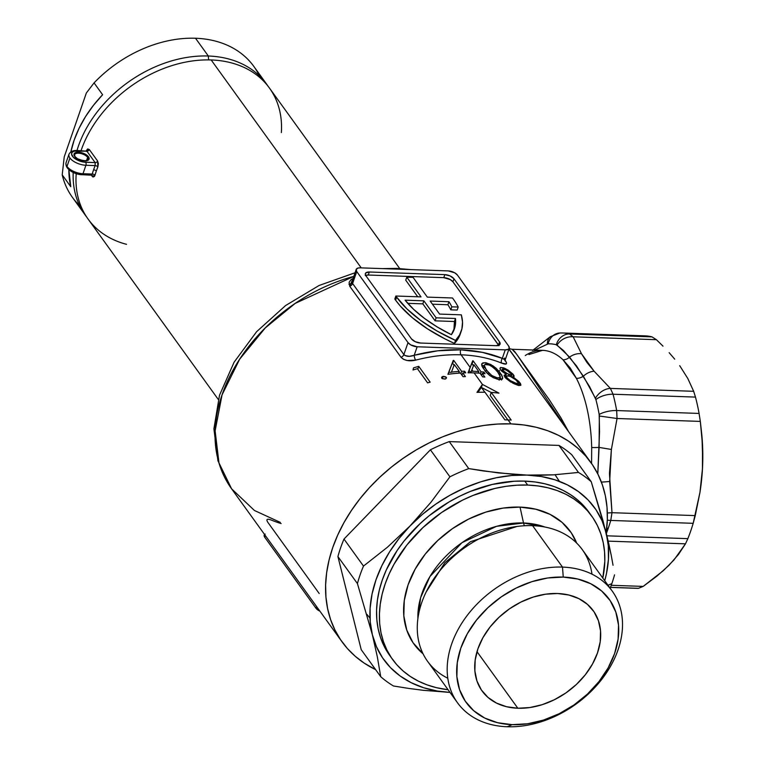 <?xml version="1.0" encoding="UTF-8"?>
<svg xmlns="http://www.w3.org/2000/svg" width="765" height="765" viewBox="0 0 765 765"><rect width="100%" height="100%" fill="white"/><g stroke="black" fill="none" stroke-linecap="round" stroke-linejoin="round"><path stroke-width="1.15" d="M88.482 156.796A7.937 3.691 19.1 0 0 78.422 152.216A7.937 3.691 19.1 0 0 74.635 156.309A0.717 0.536 -35.8 0 1 75.008 156.49A0.717 0.536 144.2 0 0 74.635 156.309L74.062 153.937L75.104 152.809L79.837 152.34L86.751 155.113L88.482 156.796L89.056 159.168L87.105 160.66L83.28 160.765L77.542 158.766L74.635 156.309A7.937 3.691 19.1 0 0 84.695 160.899A7.937 3.691 19.1 0 0 88.482 156.796A0.717 0.536 144.2 0 0 87.64 157.38A0.717 0.536 -35.8 0 1 88.482 156.796M74.75 154.367A7.22 3.356 -160.9 0 1 80.927 153.545A7.22 3.356 -160.9 0 1 87.64 157.38A7.22 3.356 -160.9 0 1 88.166 159.522L85.479 160.765C79.617 160.114 76.127 158.69 75.008 156.49L74.53 154.798A7.22 3.356 -160.9 0 1 80.44 153.44A7.22 3.356 -160.9 0 1 87.64 157.38L86.522 160.612L87.64 157.38A7.22 3.356 -160.9 0 1 87.946 159.942M82.075 174.707A2.161 1.061 -88 0 0 82.993 173.722L92.211 174.047L90.968 174.678L91.676 174.984L92.211 174.047A2.161 1.052 -163.3 0 1 94.984 175.214A2.161 1.052 16.7 0 0 92.211 174.047A114.033 84.188 -35.8 0 1 93.579 169.82A2.161 1.004 -160.9 0 1 96.323 171.064A111.862 82.591 144.2 0 0 94.984 175.214L94.449 176.409L92.995 177.04L91.274 175.022L92.278 176.409A2.161 1.597 144.2 0 0 92.116 175.252A2.161 1.597 -35.8 0 1 92.278 176.409L94.984 175.214A111.862 82.591 144.2 0 1 96.323 171.064A2.161 1.004 19.1 0 0 93.579 169.82A114.033 84.188 -35.8 0 1 95.137 165.594L85.919 165.269A12.632 5.871 -160.9 0 1 69.921 157.982L66.995 166.435A12.632 5.871 19.1 0 0 82.993 173.722L85.919 165.269L82.993 173.722L92.211 174.047A114.033 84.188 -35.8 0 1 93.579 169.82A114.033 84.188 -35.8 0 1 95.137 165.594A2.161 0.956 -158.5 0 1 97.853 166.923A111.862 82.591 144.2 0 0 96.323 171.064A111.862 82.591 144.2 0 1 97.853 166.923A2.161 0.956 21.5 0 0 95.137 165.594L95.147 162.61L86.885 151.164L74.253 151.145L72.187 152.283L71.547 154.071L73.411 157.361L79.923 161.138L83.825 162.104L95.147 162.61L85.69 162.276A10.461 4.867 -160.9 0 1 72.436 156.232A10.461 4.867 -160.9 0 1 77.428 150.829A2.161 1.061 -88 0 0 76.863 150.476A2.161 1.061 92 0 1 77.428 150.829L86.885 151.164L76.873 150.476C73.029 150.361 70.409 151.604 68.993 154.234A12.632 5.871 -160.9 0 0 69.921 157.982A12.632 5.871 19.1 0 0 85.919 165.269A2.161 1.061 -88 0 0 85.69 162.276A2.161 1.061 92 0 1 85.919 165.269L95.137 165.594L95.147 162.61A2.161 1.597 144.2 0 0 97.604 161.013L98.369 163.7L97.853 166.923L97.604 161.013A2.161 1.597 -35.8 0 1 95.147 162.61L86.885 151.164A2.161 1.597 144.2 0 0 89.342 149.567L97.604 161.013L89.342 149.567A2.161 1.597 -35.8 0 1 86.885 151.164M606.741 528.185A14.43 6.713 19.1 0 0 608.242 528.29A126.302 61.716 -88 0 0 610.766 520.439A14.43 5.919 -163.4 0 1 607.324 520.095A14.43 5.919 16.6 0 0 610.766 520.439A126.302 61.716 92 0 1 608.242 528.29A126.302 61.716 92 0 1 606.349 533.492A126.302 61.716 -88 0 0 608.242 528.29A14.43 6.713 -160.9 0 1 606.741 528.185M354.329 278.536L351.651 279.168M280.286 522.371L254.449 510.494L231.594 488.806L218.991 463.055L215.118 430.829L222.06 394.864L239.655 359.206L265.321 327.869L295.185 303.399L353.803 276.375A153.363 113.23 144.2 0 0 231.594 488.806L217.939 460.779L213.904 428.811L219.507 395.237L234.109 362.189L256.638 331.666L285.603 305.541L319.12 285.469L355.056 272.77M398.881 269.184A14.43 7.057 -88 0 0 396.633 268.391A14.43 7.057 -88 0 0 394.482 269.031A14.43 7.057 92 0 1 396.633 268.391A14.43 7.057 92 0 1 398.881 269.184M674.73 359.177L669.145 352.665L674.73 359.177M662.997 346.143L656.418 339.698L662.997 346.143M643.097 335.864A126.302 61.716 92 0 1 652.01 336.877L656.418 339.698L573.148 336.791L581.467 353.698L586.927 362.428L594.118 371.226L610.403 388.41L693.673 391.307L687.84 378.56L679.712 365.67L687.84 378.56L693.673 391.307L695.471 397.092L613.052 394.224A126.302 61.716 92 0 1 616.657 410.556L699.076 413.435A126.302 61.716 -88 0 0 695.471 397.092A126.302 61.716 92 0 1 699.076 413.435L700.319 421.41L617.049 418.503L611.388 449.466L609.456 473.43L611.99 512.693L695.261 515.6L699.965 492.364L702.442 468.849L702.519 445.048L700.319 421.41L701.84 435.036L702.786 456.973L702.442 468.849L700.042 491.828A114.042 55.73 -88 0 0 701.974 436.557A114.042 55.73 -88 0 0 701.907 435.744M126.541 244.331A111.862 82.591 -35.8 0 1 76.223 173.636A111.862 82.591 144.2 0 0 88.052 219.019L218.293 399.464M81.061 150.619A111.862 82.591 -35.8 0 1 211.169 59.957A111.862 82.591 144.2 0 0 81.061 150.619M361.233 267.874L211.169 59.957L361.233 267.874M86.149 150.801A111.862 82.591 -35.8 0 1 86.168 150.743L87.707 148.926L89.342 149.567L86.168 150.743A2.161 0.956 -158.5 0 1 86.216 150.801A2.161 0.956 21.5 0 0 86.168 150.743A111.862 82.591 -35.8 0 0 86.149 150.801M507.864 419.928L490.212 395.476L507.864 419.928M356.213 269.423L352.292 280.745L352.598 283.519L356.739 271.565A7.22 3.356 -160.9 0 1 356.213 269.423A7.22 3.356 -160.9 0 1 360.181 267.836L448.28 270.915A7.22 3.356 -160.9 0 1 457.422 275.075L508.706 346.124A7.22 3.356 -160.9 0 1 509.232 348.266A7.22 3.356 -160.9 0 1 505.254 349.854L417.155 346.774L410.662 344.843L408.013 342.605L356.739 271.565L352.598 283.519L403.872 354.568L408.013 342.605L356.739 271.565L356.213 269.404L357.991 268.056L360.181 267.836L448.28 270.915L454.783 272.847L457.422 275.075L508.706 346.124L509.222 348.276L508.276 349.309L505.254 349.854L502.318 358.345L505.254 349.854L417.155 346.774L414.219 355.276L437.752 350.8L460.683 349.825L482.399 352.359L502.318 358.345A3.605 2.209 -67.9 0 0 501.735 363.146C506.363 364.972 507.625 364.226 505.522 360.927A3.605 2.668 -35.8 0 1 505.168 360.697A3.605 2.668 144.2 0 0 505.522 360.927L506.554 362.916L506.181 363.958L501.735 363.146A153.363 113.23 144.2 0 0 461.066 354.817L470.14 367.391L472.694 360.812A153.363 113.23 -35.8 0 1 473.143 360.851L481.032 371.78A153.363 113.23 -35.8 0 1 483.872 372.086L485.039 373.703A153.363 113.23 144.2 0 0 482.208 373.406L484.838 377.049A153.363 113.23 144.2 0 0 482.619 376.858L479.99 373.205A153.363 113.23 144.2 0 0 474.099 372.88L482.428 384.413L498.981 393.124A153.363 113.23 144.2 0 0 491.254 392.455L511.202 420.081A153.363 113.23 144.2 0 0 508.065 419.937L510.915 423.887L497.594 424.049L483.968 425.436L470.179 428.056L456.361 431.862L442.629 436.834L429.136 442.916L415.997 450.05L403.346 458.168L391.298 467.186L379.976 477.035L369.495 487.592L359.942 498.78L351.412 510.485L343.992 522.591L337.757 534.974L332.756 547.53L329.046 560.133L326.655 572.65L325.622 584.976L325.938 596.987L327.602 608.567L330.604 619.602L334.927 629.987L340.502 639.626L347.3 648.424L355.247 656.294L364.255 663.159L375.615 669.624A153.363 113.23 -35.8 0 1 342.127 641.95A153.363 113.23 -35.8 0 1 358.795 500.243A153.363 113.23 -35.8 0 1 510.915 423.887L508.065 419.937A153.363 113.23 144.2 0 0 504.91 419.861L484.962 392.235A153.363 113.23 144.2 0 0 476.958 392.359L482.428 384.413L481.376 387.434L484.847 392.235L481.376 387.434L491.245 392.502L481.376 387.434L482.428 384.413L474.099 372.88A153.363 113.23 144.2 0 0 468.046 372.794L470.14 367.391L461.066 354.817A153.363 113.23 144.2 0 0 415.663 360.143A3.605 1.128 75.3 0 1 414.219 355.276A156.968 115.898 -35.8 0 1 460.683 349.825A3.605 1.76 -88 0 0 461.066 354.817A153.363 113.23 144.2 0 0 415.663 360.143L407.181 360.506L403.49 359.311L400.994 357.274L349.72 286.234L349.136 282.304L350.867 279.808L353.937 277.896M478.814 371.589L473.87 364.733L471.89 369.82L472.933 371.255A153.363 113.23 -35.8 0 1 478.814 371.589L478.297 373.091L478.814 371.589A153.363 113.23 144.2 0 0 472.933 371.255A153.363 113.23 144.2 0 0 471.355 371.216L473.87 364.733L478.814 371.589M472.101 363.872A153.363 113.23 144.2 0 0 471.651 363.834L469.088 370.403L470.81 372.784L471.355 371.216L470.8 372.804L469.088 370.403L472.694 360.812L468.046 372.794A153.363 113.23 -35.8 0 1 474.099 372.88A153.363 113.23 -35.8 0 1 479.99 373.205L482.619 376.858A153.363 113.23 -35.8 0 1 484.838 377.049L482.208 373.406A153.363 113.23 -35.8 0 1 485.039 373.703L483.872 372.086A153.363 113.23 144.2 0 0 481.032 371.78L473.143 360.851A153.363 113.23 144.2 0 0 472.694 360.812L471.651 363.834A153.363 113.23 -35.8 0 1 472.101 363.872L473.143 360.851L472.101 363.872L473.468 365.766L472.101 363.872M281.147 523.556A153.363 113.23 -35.8 0 1 271.699 520.229C267.071 518.402 265.809 519.148 267.922 522.447L319.196 593.497M461.228 331.245L460.176 334.267A108.257 50.318 19.1 0 1 454.467 343.437L455.51 340.415L459.593 334.927L461.936 328.759L462.519 322.027L461.314 314.845L439.569 314.08L430.169 301.056L448.95 301.716L430.169 301.056L439.569 314.08L461.314 314.845A108.257 50.318 -160.9 0 1 461.228 331.245A108.257 50.318 -160.9 0 1 455.51 340.415L436.978 330.977L420.578 320.334L406.961 308.907L396.653 297.136A108.257 50.318 -160.9 0 1 395.859 296.017L394.807 299.039A108.257 50.318 19.1 0 0 395.61 300.157L396.653 297.136A108.257 50.318 -160.9 0 1 395.859 296.017L421.027 296.897L395.859 296.017L394.807 299.039A108.257 50.318 19.1 0 0 395.61 300.157L400.315 306.057L412.335 317.704L427.425 328.797L444.972 338.895L454.467 343.437L455.51 340.415A108.257 50.318 -160.9 0 1 396.653 297.136L395.61 300.157A108.257 50.318 19.1 0 0 454.467 343.437L458.541 337.948L460.214 334.171M453.243 360.411A153.363 113.23 -35.8 0 1 453.712 360.382L461.601 371.312A153.363 113.23 -35.8 0 1 464.575 371.216L465.742 372.832A153.363 113.23 144.2 0 0 462.768 372.938L465.397 376.581A153.363 113.23 144.2 0 0 463.074 376.705L460.444 373.062A153.363 113.23 144.2 0 0 447.917 374.324L452.192 363.423A153.363 113.23 -35.8 0 1 452.67 363.404L453.712 360.382A153.363 113.23 144.2 0 0 453.243 360.411L447.917 374.324A153.363 113.23 -35.8 0 1 460.444 373.062L463.074 376.705A153.363 113.23 -35.8 0 1 465.397 376.581L462.768 372.938A153.363 113.23 -35.8 0 1 465.742 372.832L464.575 371.216A153.363 113.23 144.2 0 0 461.601 371.312L460.817 373.578L461.601 371.312L453.712 360.382L452.67 363.404L454.047 365.316L452.67 363.404A153.363 113.23 144.2 0 0 452.192 363.423L453.243 360.411M430.15 382.156A153.363 113.23 144.2 0 0 427.625 382.854L417.403 368.692A153.363 113.23 144.2 0 0 413.024 369.992L413.53 367.86A153.363 113.23 -35.8 0 1 418.761 366.368L430.15 382.156L418.761 366.368L417.776 369.208L418.761 366.368A153.363 113.23 144.2 0 0 413.53 367.86L413.024 369.992A153.363 113.23 -35.8 0 1 417.403 368.692L427.625 382.854A153.363 113.23 -35.8 0 1 430.15 382.156M445.412 378.981L442.313 378.656L441.768 377.116L443.547 376.39L445.756 376.887L446.502 377.91L445.412 378.981M448.797 372.297L451.379 372.306M610.46 587.405L636.404 588.314A126.302 61.716 -88 0 0 638.517 588.314L610.489 587.338L638.517 588.314L643.183 586.401L657.116 575.969L668.916 565.364L678.383 554.577L685.488 543.829L608.185 541.132L685.488 543.829L673.946 559.99L663.303 570.69L643.183 586.401L638.517 588.314M687.869 538.646A126.302 61.716 -88 0 0 693.176 523.317L610.766 520.439L693.176 523.317A126.302 61.716 92 0 1 687.869 538.646L685.488 543.829L687.869 538.646L606.922 535.816L687.869 538.646M652.01 336.877A126.302 61.716 -88 0 0 645.211 335.864L562.791 332.995A126.302 61.716 92 0 1 569.59 333.999L652.01 336.877L569.59 333.999L573.148 336.791L656.418 339.698L652.01 336.877M534.754 350.064L548.189 343.829A14.43 12.584 -92 0 1 559.856 332.995A14.43 12.584 -92 0 1 560.678 332.995A126.302 61.716 92 0 1 562.791 332.995A126.302 61.716 -88 0 1 569.59 333.999A14.43 12.517 104.8 0 0 556.308 344.757L563.47 350.494L576.475 365.88L589.643 386.765L595.887 399.598A115.027 56.208 92 0 1 599.177 414.467L599.55 431.623L597.79 473.898L599.091 447.401A8.664 0.899 -1.3 0 1 591.689 447.515A108.257 52.9 -88 0 0 576.408 378.35L570.221 367.975L563.021 359.799A108.257 52.9 -88 0 0 542.519 350.341A108.257 52.9 -88 0 0 525.278 355.515M611.245 585.282L643.183 586.401L611.245 585.282M700.032 491.914L702.251 472.33L702.758 461.152L701.964 436.461M510.915 423.887A153.363 113.23 -35.8 0 1 590.838 462.443A153.363 113.23 -35.8 0 1 606.157 532.746L607.343 519.416L607.028 507.405L605.364 495.825L602.351 484.79L598.039 474.405L592.454 464.766L585.665 455.969L577.718 448.099L568.701 441.233L558.708 435.438L547.817 430.762L536.15 427.262L523.805 424.957L510.915 423.887M590.838 462.443L508.907 349.213M503.666 367.86L508.027 370.059L512.732 373.932L514.109 376.179L512.751 376.763L518.718 381.362L520.573 383.743L520.736 385.378L517.685 385.187L513.133 383.332L505.789 378.178L504.135 375.271L506.258 374.238L502.213 371.532L500.052 368.979L500.54 367.516L503.666 367.86M499.803 372.364L502.567 376.992L502.242 379.134L498.713 379.497L493.693 377.872L489.495 375.347L485.22 371.13L482.113 366.368L481.96 363.538L485.211 362.639L490.7 364.446L495.758 367.955L499.803 372.364M316.012 608.29L316.605 606.597L316.012 608.29L319.904 611.159A7.22 3.356 19.1 0 1 316.012 608.29L264.738 537.25L316.012 608.29M265.331 535.548L264.738 537.25L265.331 535.548M265.168 534.066L264.566 534.525M264.212 535.089L264.738 537.25A7.22 3.356 19.1 0 1 264.212 535.108L264.47 534.362M498.742 345.321A7.22 3.356 19.1 0 0 498.512 344.977L499.564 341.955L498.512 344.977L452.937 281.826L453.98 278.804L452.937 281.826A7.22 3.356 19.1 0 0 443.796 277.657L444.838 274.635L443.796 277.657L368.281 275.027L369.323 272.005L444.838 274.635A7.22 3.356 -160.9 0 1 453.98 278.804L499.564 341.955A7.22 3.356 -160.9 0 1 500.09 344.097A7.22 3.356 -160.9 0 1 496.112 345.684L420.597 343.045A7.22 3.356 -160.9 0 1 411.465 338.885L415.319 341.735L420.597 343.045L496.112 345.684L499.727 344.68L500.167 343.447L499.564 341.955L453.98 278.804L450.126 275.945L444.838 274.635L369.323 272.005L365.708 273L365.268 274.233L365.88 275.735L411.465 338.885L365.88 275.735A7.22 3.356 -160.9 0 1 365.354 273.593A7.22 3.356 -160.9 0 1 369.323 272.005L368.281 275.027A7.22 3.356 19.1 0 0 365.651 275.381M365.259 275.563L368.281 275.027L443.796 277.657L450.289 279.598L452.937 281.826L498.952 345.742M432.435 304.193L447.908 304.738A101.037 46.971 -160.9 0 1 450.805 309.835L457.164 310.055L450.805 309.835A101.037 46.971 19.1 0 0 447.908 304.738L432.435 304.193M405.737 280.181L417.719 296.782L405.737 280.181L406.789 277.159L413.081 277.379L427.319 297.116L452.488 297.987A108.257 50.318 -160.9 0 1 458.206 307.042L457.164 310.055L458.206 307.042L451.847 306.822L450.805 309.835L451.847 306.822L458.206 307.042A108.257 50.318 -160.9 0 0 452.488 297.987L427.319 297.116L413.081 277.379L406.789 277.159L405.737 280.181M421.027 296.897L406.789 277.159L421.027 296.897M448.95 301.716L447.908 304.738L448.95 301.716A101.037 46.971 -160.9 0 1 451.847 306.822A101.037 46.971 19.1 0 0 448.95 301.716M436.127 317.81L423.877 300.836L405.096 300.186L413.722 309.443L424.518 318.441L437.188 326.942L451.379 334.688L454.946 327.085L455.471 318.489L436.127 317.81L455.471 318.489A101.037 46.971 -160.9 0 1 454.41 328.883A101.037 46.971 -160.9 0 1 451.379 334.688A101.037 46.971 -160.9 0 1 405.096 300.186L423.877 300.836L436.127 317.81L435.084 320.831L436.127 317.81M453.827 330.375A101.037 46.971 19.1 0 0 454.42 321.51L455.471 318.489L454.42 321.51L435.084 320.831L422.835 303.858L423.877 300.836L422.835 303.858L435.084 320.831L454.42 321.51L453.903 330.107M407.755 303.332L422.835 303.858L407.755 303.332M417.155 346.774A7.22 3.356 -160.9 0 1 408.013 342.605L403.872 354.568L405.144 355.62L409.342 356.327L414.219 355.276L417.155 346.774M509.232 348.266L505.311 359.588L502.318 358.345A156.968 115.898 -35.8 0 0 460.683 349.825A3.605 1.76 92 0 0 461.066 354.817A153.363 113.23 144.2 0 1 501.735 363.146A3.605 2.209 112.1 0 1 502.318 358.345L503.944 359.292M512.263 349.299L514.749 351.632L549.26 399.665L560.908 417.786L568.5 431.498L517.934 356.098M509.098 348.639L512.062 349.27L542.519 350.341A108.257 52.9 -88 0 1 563.021 359.799L576.408 378.35A108.257 52.9 -88 0 1 591.689 447.515L591.584 463.494L591.689 447.515A8.664 0.899 178.7 0 0 599.091 447.401L611.388 449.466L599.091 447.401L599.349 416.017L617.049 418.503L700.319 421.41L699.076 413.435L616.657 410.556L617.049 418.503L599.349 416.017L599.177 414.467A14.43 5.049 -10.1 0 1 616.657 410.556A14.43 5.049 169.9 0 0 599.177 414.467A115.027 56.208 92 0 0 595.887 399.598A14.43 6.665 -15 0 1 613.052 394.224L695.471 397.092L693.673 391.307L610.403 388.41L613.052 394.224A14.43 6.665 165 0 0 595.887 399.598L595.428 398.278A14.43 9.888 -41.3 0 1 610.403 388.41A14.43 9.888 138.7 0 0 595.428 398.278L583.36 376.198A8.664 5.68 -27.2 0 1 576.408 378.35A8.664 5.68 152.8 0 0 583.36 376.198A14.43 9.677 -42.6 0 1 594.118 371.226A14.43 9.677 137.4 0 0 583.36 376.198L569.581 357.102A8.664 6.942 -46.8 0 1 563.021 359.799A8.664 6.942 133.2 0 0 569.581 357.102A14.43 11.465 -27.5 0 1 581.467 353.698A14.43 11.465 152.5 0 0 569.581 357.102L557.054 345.101A14.43 11.312 -29.4 0 1 573.148 336.791A14.43 11.312 150.6 0 0 557.054 345.101L556.308 344.757A14.43 12.517 -75.2 0 1 569.59 333.999L573.148 336.791L581.467 353.698L594.118 371.226L610.403 388.41L613.052 394.224A126.302 61.716 -88 0 1 616.657 410.556L617.049 418.503L611.388 449.466L609.676 481.453A14.43 1.377 176.7 0 1 601.386 482.093A14.43 1.377 -3.3 0 0 609.676 481.453L611.99 512.693L610.766 520.439L611.99 512.693A14.43 1.195 178 0 1 607.343 512.99A14.43 1.195 -2 0 0 611.99 512.693L695.261 515.6L693.176 523.317L699.965 492.364M504.441 359.531A3.605 2.668 -35.8 0 1 504.565 358.077A3.605 2.668 144.2 0 0 504.441 359.531M504.785 360.296L505.235 361.032L505.311 359.588L504.565 358.077M352.598 283.519L403.872 354.568A3.605 2.668 -35.8 0 1 400.994 357.274L349.72 286.234A3.605 2.668 144.2 0 0 352.598 283.519A3.605 2.668 -35.8 0 1 349.72 286.234L353.153 278.259M415.663 360.143C409.313 361.577 404.427 360.621 400.994 357.274A3.605 2.668 144.2 0 0 403.872 354.568C406.215 356.672 409.657 356.911 414.219 355.276A3.605 1.128 -104.7 0 0 415.663 360.143M441.826 378.245L442.323 378.665L443.088 376.447L442.323 378.665L444.991 379.077M442.753 376.523L442.113 376.81M441.577 377.68L441.768 378.178M445.794 378.828L446.301 377.375L446.492 377.958M446.244 377.317L443.088 376.447M461.343 374.305A153.363 113.23 -35.8 0 1 462.309 374.267A153.363 113.23 144.2 0 0 461.343 374.305M464.001 372.89L464.575 371.216L464.001 372.89M451.446 372.106L454.324 364.58L459.277 371.436A153.363 113.23 144.2 0 0 451.446 372.106A153.363 113.23 -35.8 0 1 459.277 371.436L458.675 373.177L459.277 371.436L454.324 364.58L451.446 372.106M448.032 374.305L452.192 363.423L448.032 374.305M459.01 372.192L459.669 373.11L459.01 372.192M461.984 375.194L462.768 372.938L461.984 375.194M481.529 375.347L482.208 373.406L481.529 375.347M468.17 372.794L469.088 370.403L468.17 372.794M480.363 373.731L481.032 371.78L480.363 373.731M483.375 373.521L483.872 372.086L483.375 373.521M471.355 371.216A153.363 113.23 -35.8 0 1 472.933 371.255L471.89 369.82L471.355 371.216M482.438 367.028L486.416 372.526L489.82 375.586M492.918 377.499L498.197 379.392L501.563 379.478L502.729 378.073L501.266 374.439L496.581 368.701L492.899 365.756L486.215 362.801L482.839 362.859M481.807 365.871L484.121 365.651M485.689 364.331L486.215 362.801L485.689 364.331M481.787 363.901L481.682 364.915M499.698 374.869L500.32 373.071L499.698 374.869M500.855 378.522L501.534 380.033M502.433 378.943L502.729 378.073M484.369 367.401L483.652 367.697M497.298 371.264L500.272 376.696L499.717 377.709L497.097 377.795L491.799 375.519L486.339 370.05L485.746 371.761L486.339 370.05L484.264 365.259L483.203 368.328M484.857 364.58L487.458 364.436L490.987 365.804L496.619 370.461M500.224 377.107L499.717 377.709L500.253 376.476L498.914 373.492L494.123 367.984L489.198 364.962L484.924 364.542L484.197 365.498L484.656 367.382L489.065 373.31L492.641 376.026L497.097 377.795L496.676 379.01L497.097 377.795L498.646 377.948M501.305 379.43L499.765 376.782M484.168 365.66L482.466 365.689M512.751 376.763L512.502 377.461L514.042 376.447L514.042 375.816L513.497 374.86L512.837 376.763L513.497 374.86L512.732 373.932L505.455 368.596L500.54 367.516L500.052 368.979L501.544 370.929M514.042 376.447L514.042 375.816M517.676 384.384L518.708 385.55L517.676 384.384M513.133 383.332L519.053 385.55L520.927 384.996L520.028 382.902L519.11 385.56L520.028 382.902L513.812 377.441M504.173 375.749L505.789 378.178L510.886 382.118M504.871 377.088L505.292 377.633M505.216 377.26L506.258 374.238L504.89 377.269M504.25 373.024L506.258 374.238M498.885 371.331L499.507 370.528L498.885 371.331M501.085 370.48L501.859 370.643M503.858 369.199L504.24 368.07L503.858 369.199M500.54 367.516L499.937 368.319L500.54 367.516M510.695 375.959L512.101 377.432L510.695 375.959M506.879 370.346L511.785 374.429L511.441 375.233L509.031 374.735L508.639 375.873L509.031 374.735L502.586 370.47L502.213 371.532L502.787 369.141L505.302 369.648L502.242 369.543L502.787 369.141M511.852 374.821L511.441 375.233L511.661 374.19L509.873 372.306L505.302 369.648M505.464 376.543L506.267 376.973M518.622 383.208L515.572 379.545L510.255 376.38L516.576 380.377L518.326 382.366L518.479 383.552L514.941 383.007L514.596 384.001L514.941 383.007L510.609 380.865L506.966 377.786L506.564 378.943L506.449 376.504L507.032 375.854L510.255 376.38L507.625 375.758L506.449 376.504L507.032 375.854M501.152 374.544L501.897 375.137M502.07 370.7L501.065 370.47M506.315 377.002L505.292 376.437M506.564 378.771L507.319 378.838M502.242 369.543L505.56 372.947L511.441 375.233M506.449 376.504L507.262 378.159L510.054 380.511L516.796 383.619M517.637 383.762L518.479 383.552M504.91 419.861A153.363 113.23 -35.8 0 1 508.065 419.937A153.363 113.23 -35.8 0 1 511.202 420.081L491.254 392.455L490.212 395.476L491.254 392.455A153.363 113.23 -35.8 0 1 498.981 393.124L482.428 384.413L476.958 392.359A153.363 113.23 -35.8 0 1 484.962 392.235L504.91 419.861M477.982 392.321L481.376 387.434L477.982 392.321M399.703 268.525L269.471 88.08A111.862 82.591 144.2 0 0 211.169 59.957A111.862 82.591 -35.8 0 1 281.367 132.584M521.185 365.938L517.169 360.372M512.034 349.261L516.327 353.803M352.474 283.318L348.916 284.217M559.856 332.995A14.43 12.584 88 0 0 548.189 343.829A115.027 56.208 92 0 1 556.308 344.757A115.027 56.208 92 0 0 548.189 343.829L547.367 344.001A14.43 10.366 -129.8 0 1 550.303 336.734A14.43 10.366 50.2 0 0 547.367 344.001M68.248 168.31L72.082 171.542M75.745 173.215L81.511 174.353A2.161 1.061 92 0 0 82.056 174.707C75.534 174.783 64.585 169.457 66.067 162.687A12.632 5.871 19.1 0 0 66.995 166.435L69.921 157.982A12.632 5.871 19.1 0 1 68.86 154.874M92.096 175.223L82.056 174.707A2.161 1.061 92 0 0 82.993 173.722A12.632 5.871 -160.9 0 1 66.995 166.435A12.632 5.871 -160.9 0 1 65.933 163.328M79.598 205.613A111.862 82.591 -35.8 0 1 62.214 174.86L70.763 186.708L68.86 169.639A111.862 82.591 144.2 0 0 70.763 186.708L62.214 174.86L64.231 156.882L86.359 92.976L94.066 82.897A111.862 82.591 -35.8 0 1 195.505 38.25L208.319 56.008L208.615 59.9L208.319 56.008A111.862 82.591 144.2 0 0 76.997 150.485A111.862 82.591 -35.8 0 1 208.319 56.008L195.505 38.25A111.862 82.591 144.2 0 0 94.066 82.897L102.606 94.736A111.862 82.591 144.2 0 0 70.849 151.862M73.201 172.441A111.862 82.591 144.2 0 0 86.665 217.021A111.862 82.591 -35.8 0 1 85.202 215.07A111.862 82.591 -35.8 0 1 73.201 172.441M70.753 152.292L74.1 140.282L79.053 128.319L85.527 116.615L93.426 105.36L102.606 94.736L94.066 82.897L86.359 92.976L64.231 156.882L62.214 174.86A111.862 82.591 144.2 0 0 72.388 197.313L85.202 215.07M266.622 84.14A111.862 82.591 -35.8 0 1 268.008 86.139A111.862 82.591 144.2 0 0 208.319 56.008A111.862 82.591 -35.8 0 1 266.622 84.14L253.798 66.373A111.862 82.591 144.2 0 0 195.505 38.25A111.862 82.591 -35.8 0 1 259.411 75.831M426.182 591.957L444.838 562.753L470.418 541.716L516.91 526.473L470.418 541.716L444.838 562.753L426.182 591.957M447.802 678.239A95.415 70.447 -35.8 0 1 428.658 587.195A95.415 70.447 -35.8 0 1 532.583 525.66L562.495 567.095A95.415 70.447 -35.8 0 1 612.22 591.087A95.415 70.447 -35.8 0 1 601.845 679.244A95.415 70.447 -35.8 0 1 507.205 726.75L512.148 724.656A88.195 65.111 -35.8 0 1 460.798 648.185A88.195 65.111 -35.8 0 1 563.25 577.087L562.495 567.095A95.415 70.447 144.2 0 0 451.656 644.025A95.415 70.447 144.2 0 0 507.205 726.75A95.415 70.447 -35.8 0 1 457.489 702.758A95.415 70.447 -35.8 0 1 467.855 614.601A95.415 70.447 -35.8 0 1 562.495 567.095L532.583 525.66A95.415 70.447 144.2 0 0 437.943 573.157A95.415 70.447 144.2 0 0 427.578 661.323L457.489 702.758M608.902 544.298L606.186 532.851A129.907 95.912 -35.8 0 1 604.732 580.721L606.482 573.501L608.424 559.464L608.318 545.827L606.186 532.851L602.045 520.745L595.983 509.71L588.084 499.947L578.503 491.618L567.391 484.867L554.941 479.808L541.371 476.528L526.903 475.084L511.804 475.495L496.313 477.762L480.697 481.845L465.225 487.668L450.174 495.137L435.792 504.125L422.318 514.472L409.992 526.004L399.024 538.531L389.595 551.823L381.878 565.67L375.998 579.822L372.058 594.042L370.117 608.089L370.222 621.716L372.354 634.692L376.495 646.798L382.567 657.833L390.456 667.596L400.038 675.925L411.149 682.676L423.6 687.735L437.169 691.015L450.002 692.392A129.907 95.912 -35.8 0 1 372.354 634.692L357.427 583.59A144.346 106.574 -35.8 0 1 363.49 566.081L343.992 539.057A144.346 106.574 144.2 0 0 337.92 556.576L357.427 583.59L337.92 556.576L361.214 649.667L380.712 676.681L361.214 649.667L337.92 556.576A144.346 106.574 -35.8 0 1 343.992 539.057L363.49 566.081L387.386 547.262L409.992 526.004L430.905 502.309L449.916 476.815A144.346 106.574 -35.8 0 1 468.754 468.61L449.256 441.596A144.346 106.574 144.2 0 0 430.418 449.801L449.916 476.815L430.418 449.801L343.992 539.057L430.418 449.801A144.346 106.574 -35.8 0 1 449.256 441.596L468.754 468.61L498.34 472.913L526.903 475.084L553.602 474.845L578.474 472.445A144.346 106.574 -35.8 0 1 591.249 481.749L571.751 454.735A144.346 106.574 144.2 0 0 558.976 445.421L578.474 472.445L558.976 445.421L449.256 441.596L558.976 445.421A144.346 106.574 -35.8 0 1 571.751 454.735L591.249 481.749L603.021 520.793L611.187 555.113L608.902 544.298M613.042 565.259L611.187 555.113L613.042 565.259M611.837 583.609A144.346 106.574 144.2 0 0 614.544 574.84A144.346 106.574 -35.8 0 1 611.837 583.609A144.346 106.574 -35.8 0 1 610.145 588.218A144.346 106.574 144.2 0 0 611.837 583.609L608.032 585.292L611.837 583.609M524.503 525.746A8.664 4.236 92 0 1 523.518 522.992L544.814 527.009A87.42 64.537 -35.8 0 0 523.518 522.992L520.037 507.109A96.352 71.135 144.2 0 0 419.45 562.093A96.352 71.135 144.2 0 0 423.064 653.826L412.976 642.648L406.76 630.064L403.824 615.863L404.274 600.573L408.108 584.785L415.166 569.122L425.187 554.166L437.781 540.501L452.45 528.644L468.658 519.062L485.756 512.12L503.112 508.084L520.037 507.109L535.883 509.232L550.054 514.367L562.007 522.323L571.264 532.794L576.609 543.007A96.352 71.135 144.2 0 0 520.037 507.109L523.518 522.992A8.664 4.236 -88 0 0 524.503 525.746M417.9 618.608A87.42 64.537 -35.8 0 1 523.518 522.992L496.542 526.32L461.926 542.72L429.949 576.523L420.626 597.714L417.9 618.608M389.834 655.643L384.03 646.004L380.578 637.694L378.168 628.868L376.829 619.602L376.581 610.001L377.413 600.143L379.325 590.121L382.29 580.042L386.287 569.992L397.217 550.398L404.035 541.046L420.071 523.643L429.127 515.763L448.883 502.05L459.392 496.351L470.188 491.484L492.23 484.455L514.156 481.252L524.819 481.118L527.668 485.067L517.006 485.201L506.114 486.311L495.079 488.405L473.038 495.433L462.242 500.291L441.606 512.493L422.921 527.582L406.884 544.986L394.128 564.035L389.136 573.941L385.139 583.991L382.175 594.07L380.262 604.082L379.43 613.941L379.679 623.552L381.018 632.818L383.418 641.644L386.87 649.954L391.336 657.661L396.777 664.699L403.126 671.001L410.346 676.49L418.34 681.127L427.052 684.866L436.385 687.668L448.08 689.734A122.687 90.586 -35.8 0 1 392.636 659.526A122.687 90.586 -35.8 0 1 405.976 546.162A122.687 90.586 -35.8 0 1 527.668 485.067L524.819 481.118A122.687 90.586 144.2 0 0 403.126 542.213A122.687 90.586 144.2 0 0 389.787 655.576A122.687 90.586 144.2 0 0 391.25 657.527M366.865 614.333L369.992 618.091M559.416 481.376L555.074 474.769M517.838 708.237L476.997 651.656L517.838 708.237L506.554 706.726L496.466 703.073L487.974 697.412L481.376 689.963L476.958 681.003L474.864 670.895L475.189 660.013L477.915 648.787L482.945 637.637L490.069 626.994L499.029 617.269L509.471 608.835L521.003 602.017L533.176 597.073L545.522 594.204L557.561 593.506A68.563 50.624 -35.8 0 1 593.296 610.747A68.563 50.624 -35.8 0 1 585.837 674.099A68.563 50.624 -35.8 0 1 517.838 708.237A68.563 50.624 -35.8 0 1 482.103 690.996A68.563 50.624 -35.8 0 1 489.562 627.644A68.563 50.624 -35.8 0 1 557.561 593.506L568.844 595.017L578.933 598.67L587.424 604.331L594.013 611.78L598.44 620.74L600.535 630.848L600.209 641.73L597.484 652.956L592.454 664.106L585.33 674.749L576.37 684.474L565.928 692.908L554.395 699.726L542.222 704.67L529.877 707.539L517.838 708.237M393.487 685.985A144.346 106.574 -35.8 0 1 380.712 676.681L377.346 656.915L372.354 634.692A129.907 95.912 -35.8 0 1 409.992 526.004L387.386 547.262L363.49 566.081A144.346 106.574 144.2 0 0 357.427 583.59L372.354 634.692L377.346 656.915L380.712 676.681A144.346 106.574 144.2 0 0 393.487 685.985L408.328 688.366L393.487 685.985M591.603 515.916A122.687 90.586 -35.8 0 1 602.81 578.063L604.809 561.491L604.56 551.89L603.222 542.624L600.821 533.798L597.369 525.488L592.904 517.771L587.463 510.743L581.113 504.441L573.893 498.952L565.899 494.314L557.188 490.575L547.855 487.774L537.977 485.928L527.668 485.067A122.687 90.586 -35.8 0 1 591.603 515.916L588.754 511.967A122.687 90.586 144.2 0 0 524.819 481.118L535.127 481.979L545.005 483.824L554.338 486.626L563.05 490.365L571.053 495.003L578.264 500.492L588.801 512.034M450.011 692.402L423.064 690.288L408.328 688.366L423.064 690.288L450.011 692.402M512.148 724.656L527.64 723.767L543.523 720.066L559.177 713.716L574.008 704.948L587.444 694.094L598.966 681.586L608.137 667.902L614.601 653.559L618.101 639.11L618.522 625.11L615.835 612.105L610.145 600.592L601.663 591.01L590.733 583.724L577.766 579.029L563.25 577.087L547.759 577.977L531.876 581.677L516.222 588.027L501.391 596.796L487.955 607.649L476.432 620.157L467.262 633.841L460.798 648.185L457.288 662.633L456.877 676.633L459.564 689.638L465.254 701.151L473.736 710.733L484.666 718.019L497.632 722.715L512.148 724.656L507.205 726.75A95.415 70.447 144.2 0 0 618.044 649.829A95.415 70.447 144.2 0 0 562.495 567.095L563.25 577.087A88.195 65.111 -35.8 0 1 614.601 653.559A88.195 65.111 -35.8 0 1 512.148 724.656M612.22 591.087L582.308 549.643A95.415 70.447 144.2 0 0 532.583 525.66A95.415 70.447 -35.8 0 1 591.986 574.171M483.604 470.991L468.754 468.61A144.346 106.574 144.2 0 0 449.916 476.815L430.905 502.309L409.992 526.004A129.907 95.912 -35.8 0 1 526.903 475.084L512.856 474.3L483.604 470.991M540.492 475.266L526.903 475.084A129.907 95.912 -35.8 0 1 606.186 532.851L591.249 481.749A144.346 106.574 144.2 0 0 578.474 472.445L553.602 474.845L540.492 475.266M382.357 268.611L396.7 268.391L410.614 269.596M342.127 641.95L231.594 488.806M508.974 349.012L517.532 360.879M499.163 380.167L500.214 377.155M511.192 376.782L511.823 374.955M501.706 371.092L502.251 369.524M517.934 385.264L518.594 383.37M505.828 378.226L506.487 376.342M701.84 435.036L701.974 436.557M542.519 350.341L528.902 354.549M532.603 350.447L550.322 336.715L559.913 332.995L562.791 332.995M66.067 162.687L68.993 154.234M86.292 150.81L86.33 151.384M392.636 659.526L389.787 655.576"/></g></svg>

